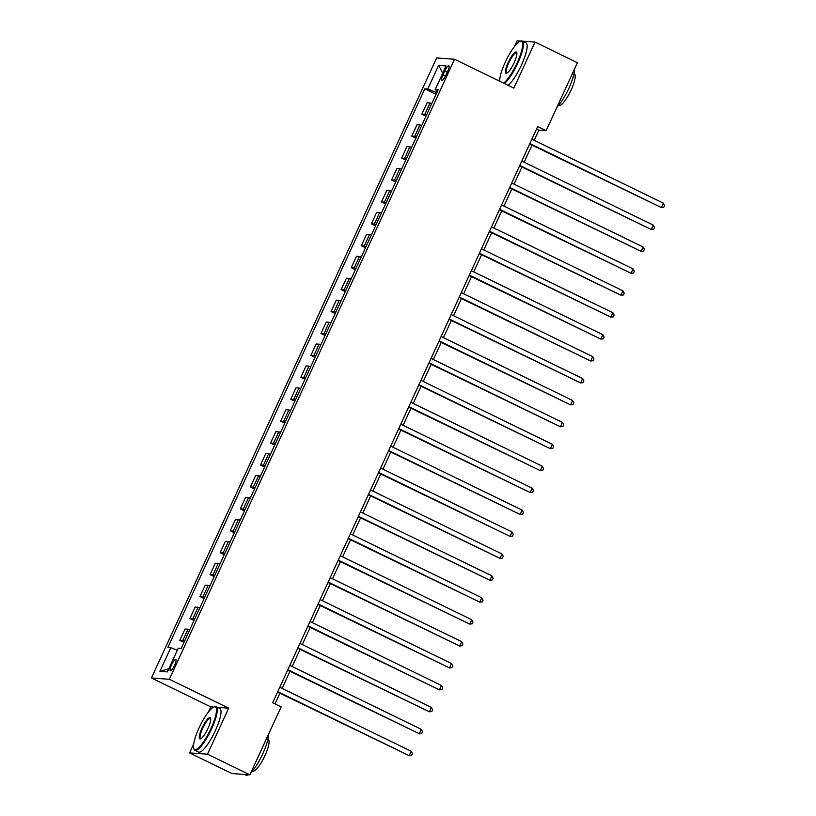 <?xml version="1.0" encoding="UTF-8"?>
<svg xmlns="http://www.w3.org/2000/svg" width="816" height="816" viewBox="0 0 816 816"><rect width="100%" height="100%" fill="white"/><g stroke="black" fill="none" stroke-linecap="round" stroke-linejoin="round"><path stroke-width="1.22" d="M174.604 665.173A6.202 1.448 -64 0 0 175.766 659.481A6.202 1.448 -64 0 0 171.503 664.948A6.202 1.448 -64 0 0 170.34 670.64A6.202 1.448 -64 0 0 174.604 665.173M213.721 707.084L210.763 706.87L208.396 712.021M193.729 743.917L189.587 752.913L231.958 773.527L249.88 774.823L281.132 706.86L272.666 702.729L537.673 126.551L546.149 130.682L577.412 62.71L535.041 42.085L522.485 41.188M210.763 706.87L151.439 677.994L436.621 57.967L454.532 59.262L169.361 679.289L151.439 677.994M520.883 41.075L517.12 40.8L514.549 46.39M499.882 78.295L498.739 80.774M444.71 71.053L442.935 74.919A6.008 1.408 -64 0 0 441.803 80.427A6.008 1.408 -64 0 0 445.934 75.133L447.709 71.267A6.008 1.408 -64 0 0 448.841 65.759A6.008 1.408 -64 0 0 444.71 71.053L447.239 72.287M437.182 90.882L436.448 92.483L427.737 89.046L424.81 88.832L167.861 647.465L170.789 647.68L177.307 650.25M427.737 89.046L438.631 65.362L446.077 65.902L435.193 89.576L437.519 91.096M170.789 647.68L159.895 671.354L167.351 671.894L178.245 648.22L181.172 648.424L438.121 89.791L435.193 89.576M189.587 752.913L207.499 754.198L249.88 774.823M207.499 754.198L228.684 708.155L169.361 679.289M454.532 59.262L513.856 88.128L535.041 42.085M534.215 140.311L538.886 130.152L546.149 130.682M275.002 703.871L279.908 693.223M282.112 688.429L289.986 671.293M292.199 666.499L300.074 649.373M302.277 644.579L310.162 627.453M312.365 622.649L320.239 605.523M322.442 600.729L330.327 583.603M332.53 578.799L340.415 561.673M342.618 556.879L350.492 539.753M352.696 534.959L360.58 517.823M362.783 513.029L370.658 495.904M372.871 491.11L380.746 473.974M382.949 469.18L390.833 452.054M393.037 447.26L400.911 430.124M403.124 425.33L410.999 408.204M413.202 403.41L421.087 386.274M423.29 381.48L431.164 364.354M433.378 359.56L441.252 342.424M443.455 337.63L451.34 320.504M453.543 315.71L461.417 298.585M463.631 293.78L471.505 276.655M473.708 271.861L481.593 254.735M483.796 249.931L491.671 232.805M493.874 228.011L501.758 210.885M503.962 206.091L511.846 188.955M514.049 184.161L521.924 167.035M524.127 162.241L532.012 145.105M536.54 129.01L538.886 130.152M424.81 88.832L436.04 94.299M431.807 103.51A7.752 0.704 -155.3 0 0 430.012 103.03L427.084 102.816L421.841 114.22L425.962 116.229M184.538 641.101A7.752 0.704 -155.3 0 0 182.753 640.621L179.816 640.407L183.937 642.416M179.816 640.407L185.069 629.014L187.996 629.218A7.752 0.704 -155.3 0 1 189.791 629.707M194.626 619.181A7.752 0.704 -155.3 0 0 192.831 618.691L189.904 618.487L194.024 620.486M189.904 618.487L195.146 607.084L198.074 607.298A7.752 0.704 -155.3 0 1 199.869 607.777M204.714 597.251A7.752 0.704 -155.3 0 0 202.919 596.771L199.991 596.557L204.112 598.567M199.991 596.557L205.234 585.164L208.162 585.368A7.752 0.704 -155.3 0 1 209.957 585.857M214.792 575.331A7.752 0.704 -155.3 0 0 213.007 574.852L210.069 574.637L214.19 576.637M210.069 574.637L215.312 563.234L218.249 563.448A7.752 0.704 -155.3 0 1 220.034 563.927M224.879 553.401A7.752 0.704 -155.3 0 0 223.084 552.922L220.157 552.707L224.278 554.717M220.157 552.707L225.4 541.314L228.327 541.518A7.752 0.704 -155.3 0 1 230.122 542.008M234.967 531.481A7.752 0.704 -155.3 0 0 233.172 531.002L230.245 530.788L234.365 532.797M230.245 530.788L235.487 519.384L238.415 519.598A7.752 0.704 -155.3 0 1 240.21 520.078M245.045 509.551A7.752 0.704 -155.3 0 0 243.25 509.072L240.322 508.858L244.443 510.867M240.322 508.858L245.565 497.464L248.503 497.668A7.752 0.704 -155.3 0 1 250.288 498.158M255.133 487.631A7.752 0.704 -155.3 0 0 253.337 487.152L250.41 486.938L254.531 488.947M250.41 486.938L255.653 475.534L258.58 475.748A7.752 0.704 -155.3 0 1 260.375 476.228M265.22 465.712A7.752 0.704 -155.3 0 0 263.425 465.222L260.498 465.018L264.608 467.017M260.498 465.018L265.741 453.614L268.668 453.818A7.752 0.704 -155.3 0 1 270.463 454.308M275.298 443.782A7.752 0.704 -155.3 0 0 273.503 443.302L270.575 443.088L274.696 445.097M270.575 443.088L275.818 431.684L278.746 431.899A7.752 0.704 -155.3 0 1 280.541 432.378M285.386 421.862A7.752 0.704 -155.3 0 0 283.591 421.372L280.663 421.168L284.784 423.167M280.663 421.168L285.906 409.765L288.833 409.979A7.752 0.704 -155.3 0 1 290.629 410.458M295.474 399.932A7.752 0.704 -155.3 0 0 293.678 399.452L290.751 399.238L294.862 401.248M290.751 399.238L295.994 387.835L298.921 388.049A7.752 0.704 -155.3 0 1 300.716 388.528M305.551 378.012A7.752 0.704 -155.3 0 0 303.756 377.522L300.829 377.318L304.949 379.318M300.829 377.318L306.071 365.915L308.999 366.129A7.752 0.704 -155.3 0 1 310.794 366.608M315.639 356.082A7.752 0.704 -155.3 0 0 313.844 355.603L310.916 355.388L315.037 357.398M310.916 355.388L316.159 343.985L319.087 344.199A7.752 0.704 -155.3 0 1 320.882 344.678M325.717 334.162A7.752 0.704 -155.3 0 0 323.932 333.673L320.994 333.469L325.115 335.468M320.994 333.469L326.247 322.065L329.174 322.279A7.752 0.704 -155.3 0 1 330.97 322.759M335.804 312.232A7.752 0.704 -155.3 0 0 334.009 311.753L331.082 311.539L335.203 313.548M331.082 311.539L336.325 300.145L339.252 300.349A7.752 0.704 -155.3 0 1 341.047 300.839M345.892 290.312A7.752 0.704 -155.3 0 0 344.097 289.823L341.17 289.619L345.29 291.618M341.17 289.619L346.412 278.215L349.34 278.429A7.752 0.704 -155.3 0 1 351.135 278.909M355.97 268.382A7.752 0.704 -155.3 0 0 354.185 267.903L351.247 267.689L355.368 269.698M351.247 267.689L356.49 256.295L359.428 256.499A7.752 0.704 -155.3 0 1 361.223 256.989M366.058 246.463A7.752 0.704 -155.3 0 0 364.262 245.983L361.335 245.769L365.456 247.768M361.335 245.769L366.578 234.365L369.505 234.58A7.752 0.704 -155.3 0 1 371.3 235.059M376.145 224.533A7.752 0.704 -155.3 0 0 374.35 224.053L371.423 223.839L375.544 225.848M371.423 223.839L376.666 212.446L379.593 212.65A7.752 0.704 -155.3 0 1 381.388 213.139M386.223 202.613A7.752 0.704 -155.3 0 0 384.428 202.133L381.5 201.919L385.621 203.918M381.5 201.919L386.743 190.516L389.681 190.73A7.752 0.704 -155.3 0 1 391.466 191.209M396.311 180.683A7.752 0.704 -155.3 0 0 394.516 180.203L391.588 179.989L395.709 181.999M391.588 179.989L396.831 168.596L399.758 168.8A7.752 0.704 -155.3 0 1 401.554 169.289M406.399 158.763A7.752 0.704 -155.3 0 0 404.603 158.284L401.676 158.069L405.797 160.079M401.676 158.069L406.919 146.666L409.846 146.88A7.752 0.704 -155.3 0 1 411.641 147.359M416.476 136.843A7.752 0.704 -155.3 0 0 414.681 136.354L411.754 136.15L415.874 138.149M411.754 136.15L416.996 124.746L419.934 124.95A7.752 0.704 -155.3 0 1 421.719 125.44M426.564 114.913A7.752 0.704 -155.3 0 0 424.769 114.434L421.841 114.22M442.731 73.185L438.631 65.362M159.895 671.354L168.83 668.681M228.684 708.155L217.413 707.35M529.666 143.963L661.307 207.529L529.849 143.555M663.316 203.143L664.561 205.51L663.755 207.264L661.307 207.529L663.316 203.143L531.869 139.169M519.578 165.893L651.219 229.449L519.772 165.485M653.239 225.073L654.473 227.429L653.667 229.184L651.219 229.449L653.239 225.073L521.791 161.099M509.5 187.813L641.131 251.379L509.684 187.405M643.151 246.993L644.385 249.359L643.579 251.114L641.131 251.379L643.151 246.993L511.703 183.019M499.412 209.743L631.054 273.299L499.596 209.335M633.073 268.923L634.307 271.279L633.502 273.034L631.054 273.299L633.073 268.923L501.616 204.949M489.325 231.662L620.966 295.229L489.518 231.254M622.985 290.843L624.22 293.209L623.414 294.953L620.966 295.229L622.985 290.843L491.538 226.868M503.584 83.13A23.654 5.518 -64 0 0 517.058 63.046A23.654 5.518 -64 0 0 520.006 41.402A23.654 5.518 -64 0 0 505.247 62.2A23.654 5.518 -64 0 0 499.688 81.233M520.006 41.402L520.73 41.126A24.235 5.661 116 0 1 522.271 41.086A24.235 5.661 116 0 1 517.711 63.301A24.235 5.661 116 0 1 504.38 83.518M514.111 62.832A11.822 2.764 116 0 1 506.726 73.236A11.822 2.764 116 0 1 508.205 62.414A11.822 2.764 116 0 1 516.773 52.591A11.822 2.764 116 0 1 514.111 62.832M516.865 53.02A11.24 2.621 -64 0 0 516.579 52.765A11.24 2.621 -64 0 0 508.858 62.669A11.24 2.621 -64 0 0 506.746 72.981A11.24 2.621 -64 0 0 507.113 73.042M574.607 68.819A24.235 5.661 116 0 1 568.905 88.22A24.235 5.661 116 0 1 556.961 107.171M574.015 73.807L574.382 73.991A17.442 4.07 116 0 1 571.108 89.995A17.442 4.07 116 0 1 559.113 105.366L558.746 105.182M522.271 41.086L525.994 42.901A24.235 5.661 116 0 1 521.444 65.117A24.235 5.661 116 0 1 508.113 85.333M210.905 728.678A23.654 5.518 -64 0 0 213.853 707.033A23.654 5.518 -64 0 0 199.094 727.831A23.654 5.518 -64 0 0 193.759 748.313A23.654 5.518 -64 0 0 210.905 728.678M213.853 707.033L214.577 706.758A24.235 5.661 116 0 1 216.107 706.707A24.235 5.661 116 0 1 211.558 728.933A24.235 5.661 116 0 1 194.902 750.292A24.235 5.661 116 0 1 193.994 749.057L193.759 748.313M207.947 728.464A11.822 2.764 116 0 1 200.573 738.868A11.822 2.764 116 0 1 202.042 728.035A11.822 2.764 116 0 1 210.62 718.223A11.822 2.764 116 0 1 207.947 728.464M210.701 718.651A11.24 2.621 -64 0 0 210.426 718.386A11.24 2.621 -64 0 0 202.694 728.3A11.24 2.621 -64 0 0 200.583 738.613A11.24 2.621 -64 0 0 200.96 738.674M268.444 734.441A24.235 5.661 116 0 1 262.742 753.851A24.235 5.661 116 0 1 250.808 772.803M267.862 739.439L268.229 739.622A17.442 4.07 116 0 1 264.945 755.626A17.442 4.07 116 0 1 252.96 770.998L252.593 770.814M216.107 706.707L219.841 708.523A24.235 5.661 116 0 1 215.291 730.748A24.235 5.661 116 0 1 198.635 752.107L194.902 750.292M248.482 774.721A24.235 5.661 116 0 1 246.085 775.2L244.525 774.435M479.247 253.592L610.888 317.149L479.431 253.184M612.898 312.763L614.132 315.129L613.326 316.883L610.888 317.149L612.898 312.763L481.45 248.798M469.159 275.512L600.8 339.079L469.353 275.104M602.82 334.693L604.054 337.049L603.248 338.803L600.8 339.079L602.82 334.693L471.362 270.718M459.071 297.442L590.713 360.998L459.265 297.024M592.732 356.612L593.966 358.979L593.161 360.733L590.713 360.998L592.732 356.612L461.285 292.648M448.994 319.362L580.635 382.928L449.177 318.954M582.644 378.542L583.879 380.899L583.073 382.653L580.635 382.928L582.644 378.542L451.197 314.568M438.906 341.292L570.547 404.848L439.1 340.874M572.567 400.462L573.801 402.829L572.995 404.583L570.547 404.848L572.567 400.462L441.109 336.488M428.818 363.212L560.459 426.778L429.012 362.804M562.479 422.392L563.713 424.748L562.907 426.503L560.459 426.778L562.479 422.392L431.032 358.418M418.741 385.142L550.382 448.698L418.924 384.724M552.391 444.312L553.636 446.678L552.82 448.433L550.382 448.698L552.391 444.312L420.944 380.338M408.653 407.062L540.294 470.628L408.847 406.654M542.314 466.242L543.548 468.598L542.742 470.353L540.294 470.628L542.314 466.242L410.856 402.268M398.575 428.981L530.206 492.548L398.759 428.573M532.226 488.162L533.46 490.528L532.654 492.283L530.206 492.548L532.226 488.162L400.778 424.187M388.487 450.911L520.129 514.478L388.671 450.503M522.138 510.092L523.382 512.448L522.566 514.202L520.129 514.478L522.138 510.092L390.691 446.117M378.4 472.831L510.041 536.398L378.593 472.423M512.06 532.012L513.295 534.378L512.489 536.132L510.041 536.398L512.06 532.012L380.603 468.037M368.322 494.761L499.953 558.317L368.506 494.353M501.973 553.942L503.207 556.298L502.401 558.052L499.953 558.317L501.973 553.942L370.525 489.967M358.234 516.681L489.875 580.247L358.418 516.273M491.895 575.861L493.129 578.228L492.323 579.982L489.875 580.247L491.895 575.861L360.437 511.887M348.146 538.611L479.788 602.167L348.34 538.203M481.807 597.791L483.041 600.148L482.236 601.902L479.788 602.167L481.807 597.791L350.36 533.817M338.069 560.531L469.71 624.097L338.252 560.123M471.719 619.711L472.954 622.078L472.148 623.822L469.71 624.097L471.719 619.711L340.272 555.737M327.981 582.461L459.622 646.017L328.175 582.053M461.642 641.631L462.876 643.997L462.07 645.752L459.622 646.017L461.642 641.631L330.184 577.667M317.893 604.381L449.534 667.947L318.087 603.973M451.554 663.561L452.788 665.917L451.982 667.672L449.534 667.947L451.554 663.561L320.107 599.587M307.816 626.311L439.457 689.867L307.999 625.892M441.466 685.481L442.7 687.847L441.895 689.602L439.457 689.867L441.466 685.481L310.019 621.517M297.728 648.23L429.369 711.797L297.922 647.822M431.389 707.411L432.623 709.767L431.817 711.521L429.369 711.797L431.389 707.411L299.931 643.436M287.64 670.16L419.281 733.717L287.834 669.742M421.301 729.331L422.535 731.697L421.729 733.451L419.281 733.717L421.301 729.331L289.853 665.366M277.562 692.08L409.204 755.647L277.746 691.672M411.213 751.261L412.447 753.617L411.641 755.371L409.204 755.647L411.213 751.261L279.766 687.286M424.769 114.434L430.012 103.03M414.681 136.354L419.934 124.95M404.603 158.284L409.846 146.88M394.516 180.203L399.758 168.8M384.428 202.133L389.681 190.73M374.35 224.053L379.593 212.65M364.262 245.983L369.505 234.58M354.185 267.903L359.428 256.499M344.097 289.823L349.34 278.429M334.009 311.753L339.252 300.349M323.932 333.673L329.174 322.279M313.844 355.603L319.087 344.199M303.756 377.522L308.999 366.129M293.678 399.452L298.921 388.049M283.591 421.372L288.833 409.979M273.503 443.302L278.746 431.899M263.425 465.222L268.668 453.818M253.337 487.152L258.58 475.748M243.25 509.072L248.503 497.668M233.172 531.002L238.415 519.598M223.084 552.922L228.327 541.518M213.007 574.852L218.249 563.448M202.919 596.771L208.162 585.368M192.831 618.691L198.074 607.298M182.753 640.621L187.996 629.218M445.444 76.133L442.935 74.919"/></g></svg>
